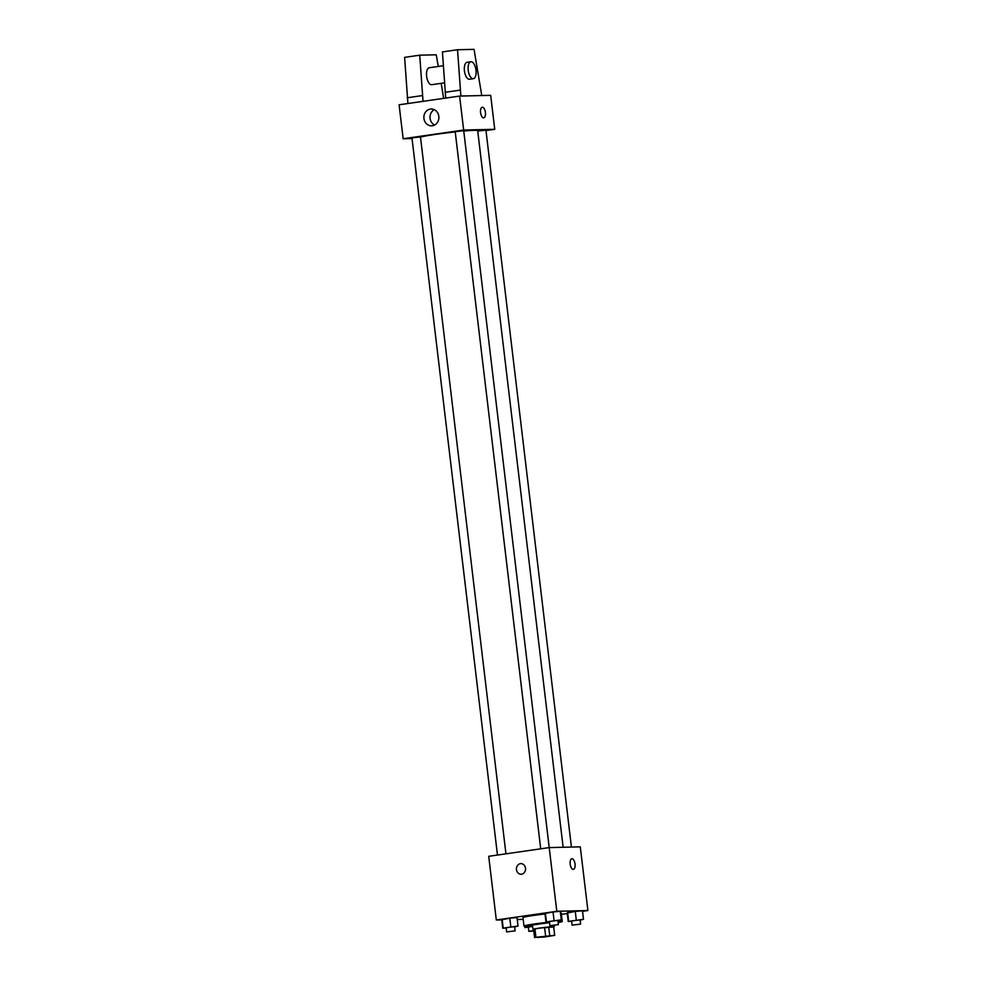 <?xml version="1.0" encoding="UTF-8"?>
<svg xmlns="http://www.w3.org/2000/svg" width="987" height="987" viewBox="0 0 987 987"><rect width="100%" height="100%" fill="white"/><g stroke="black" fill="none" stroke-linecap="round" stroke-linejoin="round"><path stroke-width="1.48" d="M538.014 937.453L552.078 935.614L538.014 937.453M543.677 937.107L554.694 935.355L535.904 937.292L543.677 937.107M545.601 935.898L544.59 927.398L534.892 928.804L535.904 937.292M534.892 928.804L533.572 929.162L534.584 937.65M544.59 927.398L548.698 926.978L549.71 935.466M554.694 935.355L553.682 926.855L548.698 926.978M553.695 926.978L538.766 928.125L533.597 929.372M532.992 929.273L532.486 925.029L549.512 922.586M532.585 925.794A19.259 0.925 -6.8 0 1 526.108 926.213A19.259 0.925 -6.8 0 1 523.986 926.04A19.259 0.925 -6.8 0 1 549.463 922.129M558 921.402A19.259 0.925 -6.8 0 1 562.245 921.488A19.259 0.925 -6.8 0 1 558.136 922.561M523.986 926.04L522.974 917.552A19.259 0.925 -6.8 0 1 545.034 913.999M560.431 912.827A19.259 0.925 -6.8 0 1 561.233 912.987L562.245 921.488M557.914 920.698L561.27 919.81L560.258 911.322L553.041 911.951L544.972 913.518L545.984 922.006L549.414 921.71M580.146 920.18L583.502 919.279L582.478 910.791L575.261 911.42L567.204 912.987L568.216 921.488L571.646 921.179M582.552 911.309L587.894 910.545L556.804 911.285L496.313 919.995L501.741 919.872M517.237 919.502L523.196 919.366M561.393 914.357L567.266 913.518M514.659 926.941L518.015 926.04L517.003 917.552L509.785 918.181L501.729 919.748L502.741 928.249L506.158 927.94M587.894 910.545L580.294 846.858L549.216 847.599L488.713 856.309L496.313 919.995M540.716 848.82L455.204 131.69L463.705 130.666L556.804 911.285M521.124 874.285A5.354 4.762 88.6 0 1 520.865 863.588A5.354 4.762 88.6 0 1 521.124 874.285A5.354 4.762 88.6 0 1 520.865 863.588M573.237 869.374A5.354 2.418 -98.2 0 1 570.202 864.267A5.354 2.418 -98.2 0 1 571.843 858.776A5.354 2.418 -98.2 0 1 575.002 863.724A5.354 2.418 -98.2 0 1 573.373 869.362A5.354 2.418 -98.2 0 1 573.237 869.374M571.843 858.776A5.354 2.418 -98.2 0 1 575.002 863.724A5.354 2.418 -98.2 0 1 573.373 869.362M420.499 137.218A28.944 1.394 -6.8 0 1 455.241 131.913M463.754 131.061A28.944 1.394 -6.8 0 1 477.683 130.605L563.133 847.265M497.473 855.05L411.961 137.921L420.462 136.909L505.949 853.829M477.733 131.049L485.937 130.148L571.424 847.068M485.986 130.568L494.734 129.309L463.656 130.037L403.152 138.76L412.035 138.55M423.941 118.489A8.414 7.501 88.6 0 1 431.183 109.002A8.414 7.501 88.6 0 1 438.882 117.243A8.414 7.501 88.6 0 1 431.578 125.83A8.414 7.501 88.6 0 1 423.941 118.489M494.734 129.309L490.687 95.332L459.597 96.072L463.656 130.037M459.597 96.072L399.106 104.795L403.152 138.76M434.268 109.668A8.414 7.501 -91.4 0 0 430.085 118.341A8.414 7.501 -91.4 0 0 434.625 125.028M483.753 117.848A5.354 2.418 81.8 0 0 485.419 112.493A5.354 2.418 -98.2 0 1 483.766 117.848A5.354 2.418 -98.2 0 1 480.607 112.9A5.354 2.418 -98.2 0 1 482.236 107.25A5.354 2.418 -98.2 0 1 485.431 112.493A5.354 2.418 81.8 0 0 482.236 107.25M445.729 98.071L442.41 51.916L457.536 49.745L460.867 96.047M429.505 67.733A8.562 3.862 81.8 0 0 429.296 67.745A8.562 3.862 81.8 0 0 426.655 76.542A8.562 3.862 81.8 0 0 431.529 84.722A8.562 3.862 81.8 0 0 431.738 84.697L444.421 82.871M438.265 66.462L436.242 54.803L419.722 55.186L423.041 101.34M443.632 98.379L441.201 83.34M419.722 55.186L404.608 57.369L407.915 103.524M467.307 62.28A8.562 3.862 81.8 0 0 467.098 62.304A8.562 3.862 81.8 0 0 464.433 70.867A8.562 3.862 81.8 0 0 469.541 79.244L473.328 78.701A8.562 3.862 -98.2 0 1 468.22 70.324A8.562 3.862 -98.2 0 1 470.885 61.762A8.562 3.862 -98.2 0 1 475.931 69.682A8.562 3.862 -98.2 0 1 473.328 78.701M481.755 95.554L474.056 49.35L457.536 49.745M460.164 90.125L445.038 92.309M422.35 95.579L407.224 97.762M532.635 926.201L525.38 927.249L528.39 927.422M533.782 930.988L528.859 931.37L528.353 927.126L532.647 926.398M525.257 926.225L525.38 927.249M524.788 926.213L524.961 927.718M528.859 931.37L533.733 930.581M583.502 919.279L568.216 921.488M572.115 925.14L571.609 920.896L580.109 919.872L580.615 924.128L572.115 925.14L580.615 924.128M582.478 910.791L575.261 911.42L576.272 919.909M575.261 911.42L567.624 912.519L568.635 921.019M518.015 926.04L502.741 928.249M506.627 931.901L506.121 927.657L514.622 926.633L515.128 930.889L506.627 931.901L515.128 930.889M517.003 917.552L509.785 918.181L510.797 926.67M509.785 918.181L502.149 919.279L503.16 927.78M561.27 919.81L545.984 922.006M549.882 925.658L549.377 921.414L557.877 920.402L558.383 924.646L549.882 925.658L558.383 924.646M560.258 911.322L553.041 911.951L554.052 920.439M553.041 911.951L545.392 913.049L546.403 921.537M554.089 925.374L554.25 926.744M443.311 65.734L429.296 67.745M470.885 61.762L467.098 62.304"/></g></svg>
